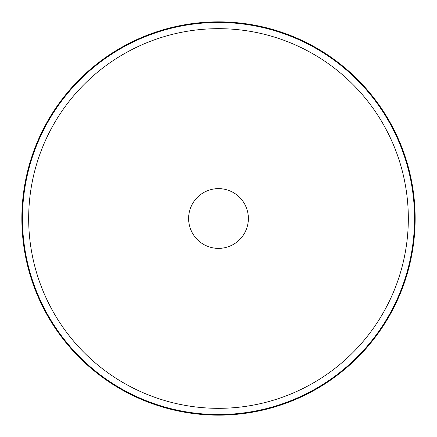 <?xml version="1.0" encoding="UTF-8"?>
<svg xmlns="http://www.w3.org/2000/svg" width="437" height="437" viewBox="0 0 437 437"><rect width="100%" height="100%" fill="white"/><g stroke="black" fill="none" stroke-linecap="round" stroke-linejoin="round"><path stroke-width="0.66" d="M218.5 188.631A29.869 29.869 0 0 1 244.37 233.434A29.869 29.869 0 0 1 192.63 233.434A29.869 29.869 0 0 1 218.5 188.631M194.853 236.75A29.869 29.869 0 0 1 194.853 200.25M242.147 200.25A29.869 29.869 0 0 1 242.147 236.75M218.5 21.85A196.65 196.65 0 0 1 388.804 316.825A196.65 196.65 0 0 1 48.196 316.825A196.65 196.65 0 0 1 218.5 21.85M218.5 28.673A189.827 189.827 0 0 1 382.894 313.416A189.827 189.827 0 0 1 54.106 313.416A189.827 189.827 0 0 1 218.5 28.673M218.5 22.462A196.038 196.038 0 0 1 388.274 316.519A196.038 196.038 0 0 1 48.726 316.519A196.038 196.038 0 0 1 218.5 22.462"/></g></svg>
